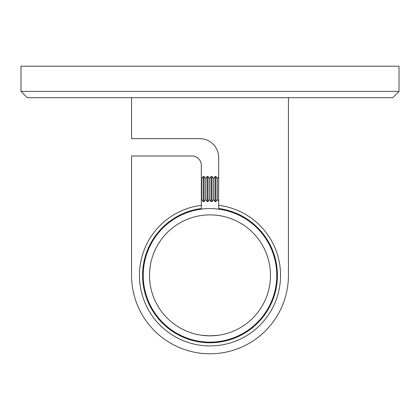 <?xml version="1.0" encoding="UTF-8"?>
<svg xmlns="http://www.w3.org/2000/svg" width="420" height="420" viewBox="0 0 420 420"><rect width="100%" height="100%" fill="white"/><g stroke="black" fill="none" stroke-linecap="round" stroke-linejoin="round"><path stroke-width="0.63" d="M210 335.843A60.48 60.48 0 0 0 270.48 275.363A60.48 60.48 0 0 0 210 214.883A60.48 60.48 0 0 0 149.52 275.363A60.48 60.48 0 0 0 210 335.843L202.125 335.328L210 335.843L217.875 335.328L211.417 335.827M211.417 342.127L210 342.143A66.78 66.78 0 0 0 276.78 275.363A66.78 66.78 0 0 0 210 208.583A66.78 66.78 0 0 0 143.22 275.363A66.78 66.78 0 0 0 210 342.143L211.585 342.122L210 342.143M203.375 341.812L202.125 341.675M202.724 335.401L205.585 335.68L202.724 335.401M207.018 335.769L208.446 335.822L207.018 335.769M202.277 335.349L202.692 335.401M215.576 341.911L217.875 341.675L215.576 341.911M399 91.403L392.7 97.703L27.3 97.703L21 91.403L399 91.403L399 66.203L21 66.203L21 91.403M288.435 275.363L288.435 97.703L288.435 275.363A78.435 78.435 0 0 1 210 353.798A78.435 78.435 0 0 1 131.565 275.363L131.565 155.978L191.888 155.978A9.45 9.45 0 0 1 201.338 165.428L201.338 174.878M201.338 165.428L201.338 208.509A67.41 67.41 0 0 0 142.59 275.363A67.41 67.41 0 0 0 210 342.772A67.41 67.41 0 0 0 277.41 275.363A67.41 67.41 0 0 0 218.663 208.509L218.663 205.338A70.56 70.56 0 0 1 280.56 275.363A70.56 70.56 0 0 1 210 345.923A70.56 70.56 0 0 1 139.44 275.363A70.56 70.56 0 0 1 201.338 205.338L201.338 203.228M131.565 97.703L131.565 138.653L199.763 138.653A18.9 18.9 0 0 1 218.663 157.553L218.663 205.338M199.763 138.653A18.9 18.9 0 0 1 218.663 157.553M217.403 178.626L215.88 176.453L215.88 201.653L217.403 199.479L217.403 178.626L218.663 176.831M215.88 176.453L214.988 176.453L214.988 201.653L215.88 201.653M213.465 178.626L211.942 176.453L211.942 201.653L213.465 199.479L213.465 178.626L214.988 176.453M211.942 176.453L211.05 176.453L211.05 201.653L211.942 201.653M209.528 178.626L208.005 176.453L208.005 201.653L209.528 199.479L209.528 178.626L211.05 176.453M208.005 176.453L207.113 176.453L207.113 201.653L208.005 201.653M205.59 178.626L204.067 176.453L204.067 201.653L205.59 199.479L205.59 178.626L207.113 176.453M204.067 176.453L203.175 176.453L203.175 201.653L204.067 201.653M201.338 199.925L201.653 199.479L201.653 178.626L203.175 176.453M217.403 199.479L218.663 201.275M213.465 199.479L214.988 201.653M209.528 199.479L211.05 201.653M205.59 199.479L207.113 201.653M201.653 199.479L203.175 201.653M201.653 178.626L201.338 178.18"/></g></svg>
